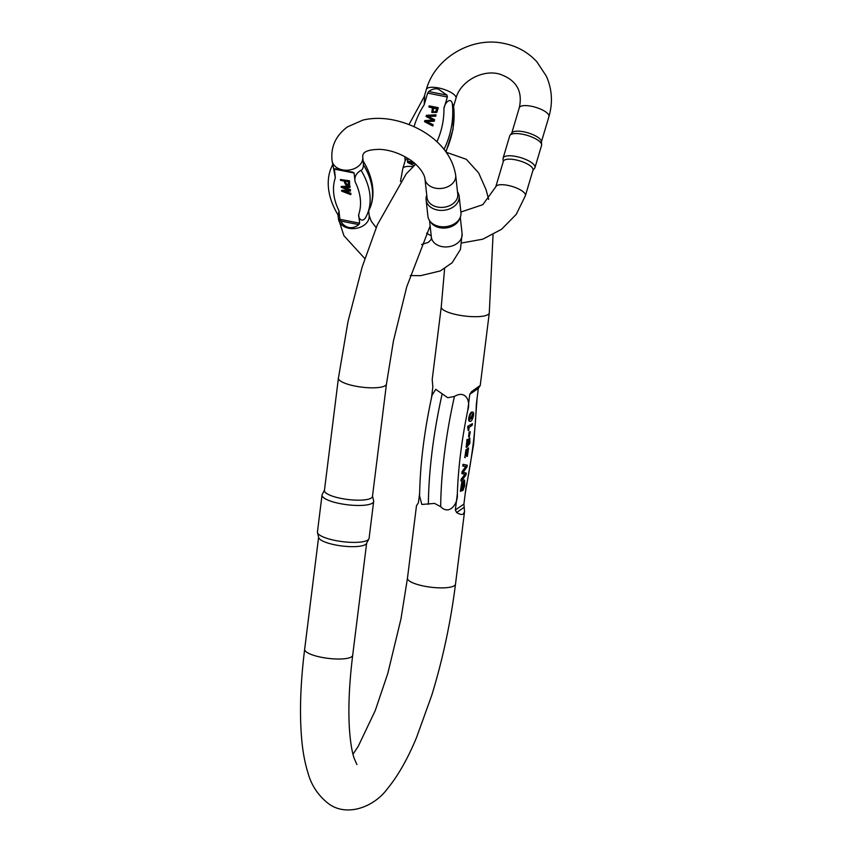 <?xml version="1.0" encoding="UTF-8"?>
<svg xmlns="http://www.w3.org/2000/svg" width="852" height="852" viewBox="0 0 852 852"><rect width="100%" height="100%" fill="white"/><g stroke="black" fill="none" stroke-linecap="round" stroke-linejoin="round"><path stroke-width="1.28" d="M341.173 186.471L350.119 186.066L350.002 187.408L349.906 186.556L341.173 186.471L341.269 187.312L349.267 190.379L341.599 190.358L341.695 191.157L350.79 194.639L350.704 193.809L342.898 190.997L350.406 191.114L350.289 190.113L342.472 187.12L350.002 187.408M344.283 187.216L350.502 189.623L350.406 191.114M344.815 191.114L350.907 193.319L350.79 194.639M341.599 190.358L347.946 189.889M338.958 210.7L339.905 219.305L359.629 223.192L358.681 214.587A85.956 53.207 -156.5 0 0 355.06 181.625L354.123 173.02L334.399 169.133L335.347 177.749A85.956 53.207 -156.5 0 0 338.958 210.7L338.372 215.46C326.295 195.864 326.284 178.228 331.694 166.768A93.582 57.925 23.5 0 1 332.525 165M349.533 180.784L340.417 179.506L349.533 180.784L349.586 184.671M366.136 216.642L367.105 214.587A93.582 57.925 23.5 0 1 366.136 216.642C362.537 223.714 358 218.389 358.681 214.587M359.629 223.192L358.788 224.608C355.582 227.143 352.27 228.102 348.873 227.484C345.475 226.76 342.706 224.608 340.555 221.019L339.905 219.305M362.824 160.41C374.816 179.857 374.955 197.504 369.491 209.102A93.582 57.925 -156.5 0 0 363.431 164.819L362.76 157.045A15.464 11.449 173.7 0 1 348.638 170.112A15.464 11.449 173.7 0 1 332.024 160.421L335.347 177.749M334.815 168.685L353.26 172.306M353.047 172.274L354.123 173.02M355.06 181.625C354.23 176.918 356.221 173.137 361.046 170.304A93.582 57.925 23.5 0 1 367.105 214.587L369.491 209.102M363.431 164.819C363.346 167.823 362.547 169.655 361.046 170.304M460.101 217.686L459.239 219.592A15.464 11.449 173.7 0 1 439.813 227.718A15.464 11.449 173.7 0 1 431.08 222.681L429.823 221.009A16.625 12.301 -6.3 0 0 439.217 226.419A16.625 12.301 -6.3 0 0 460.101 217.686A16.625 12.301 -6.3 0 0 460.953 212.638L459.143 196.226A16.625 12.301 173.7 0 1 437.417 210.018A16.625 12.301 173.7 0 1 426.106 199.858A16.625 12.301 173.7 0 1 426.767 195.236M437.545 207.047A15.464 11.449 173.7 0 1 427.022 197.6L424.946 178.728A15.464 11.449 -6.3 0 0 435.478 188.185A15.464 11.449 -6.3 0 0 455.692 175.363L457.758 194.224A15.464 11.449 173.7 0 1 437.545 207.047M457.503 191.87A16.625 12.301 173.7 0 1 459.143 196.226M426.106 199.858L427.906 216.259A16.625 12.301 -6.3 0 0 429.823 221.009M345.443 181.316L345.571 182.403C346.434 184.234 347.499 184.692 348.756 183.776M348.543 184.256C347.286 185.182 346.221 184.724 345.358 182.882L345.177 181.263L348.362 181.891L348.521 184.32M340.417 179.506L340.502 180.336L344.123 181.05C345.401 185.544 347.222 186.716 349.608 184.575L349.32 181.263M426.053 121.612L434.286 121.24L434.563 119.621L427.502 116.106L435.66 115.957L436 114.807L435.777 116.213L427.619 116.362M433.082 124.626L432.859 126.011L424.52 121.666L432.741 125.755L433.082 124.626L425.936 121.357L434.158 120.984L434.563 119.621M433.412 120.313L426.075 116.458L433.295 120.057L424.85 120.579L424.52 121.666M408.161 158.621L407.437 161.081L413.252 162.231M436.916 141.794A85.956 78.001 -24.7 0 0 443.913 108.651L447.375 97L427.651 93.113L424.19 104.764A85.956 78.001 -24.7 0 0 414.04 126.703M432.443 107.938L428.886 107.011L432.507 107.725L431.772 112.336L436.703 112.134L438.248 107.895L436.82 112.389L431.836 112.464M413.976 165.703L407.618 162.434L407.437 161.081M407.373 158.131L405.179 160.634L402.826 168.547L400.483 181.37M408.981 124.552L424.658 95.893L424.19 104.764M427.651 93.113L428.716 91.537C431.602 89.226 434.744 88.384 438.152 89.002L446.949 95.126L447.375 97M443.913 108.651C444.35 103.475 450.399 96.67 452.274 103.348A93.582 84.912 155.3 0 1 444.041 149.356M445.734 151.539A93.582 84.912 -24.7 0 0 453.615 106.255L452.274 103.348M533.001 170.123A15.464 5.08 -163.4 0 0 515.471 159.814A15.464 5.08 -163.4 0 0 503.362 161.305L495.757 186.865A15.464 5.08 16.6 0 1 512.031 186.407A15.464 5.08 16.6 0 1 525.396 195.683L533.001 170.123M534.971 167.567L541.584 145.341A16.625 5.463 -163.4 0 0 541.659 144.648L541.403 141.475A15.464 5.08 -163.4 0 0 523.799 131.815A15.464 5.08 -163.4 0 0 511.999 132.731L510.05 135.244A16.625 5.463 -163.4 0 0 509.72 135.862L503.117 158.089A16.625 5.463 16.6 0 1 516.12 156.491A16.625 5.463 16.6 0 1 534.971 167.567A16.625 5.463 16.6 0 1 534.651 168.195L532.915 170.432M541.659 144.648A16.625 5.463 -163.4 0 0 522.734 134.265A16.625 5.463 -163.4 0 0 510.05 135.244M503.276 161.614L503.042 158.791A16.625 5.463 16.6 0 1 503.117 158.089M436 114.807L426.415 115.308L426.075 116.458M436.682 108.779L433.679 108.183L432.912 111.846M433.679 108.183L436.746 108.555L435.702 111.772L432.848 111.719L433.562 107.927M438.13 107.64L429.216 105.882L428.886 107.011M352.984 754.254L358.213 746.363L375.242 710.579L387.788 673.463L400.983 618.829L407.469 578.167L416.5 505.63L418.428 502.744L419.631 493.084M431.506 397.692L432.837 387.032L432.209 379.513L441.251 306.976A24.197 6.081 7.1 0 0 458.035 314.963A24.197 6.081 7.1 0 0 489.282 312.961L493.052 234.694M469.207 421.154C467.61 420.217 469.803 411.154 472.434 412.08L473.062 412.208C470.442 411.282 468.238 420.345 469.846 421.282L469.207 421.154L469.846 421.282C472.136 422.56 474.83 413.103 473.062 412.208M432.049 395.232L435.766 389.332L447.726 397.724L454.435 396.468C465.416 389.694 470.996 400.994 467.759 410.334L469.761 394.306L471.678 391.526L479.25 386.158L480.24 385.498L478.323 388.384L476.332 404.412A148.141 38.841 101.1 0 1 465.906 488.058L463.914 504.086L464.542 511.605L463.328 514.001C461.944 514.906 459.707 514.416 456.608 512.521L455.341 510.018L457.343 493.99C458.28 503.042 449.718 515.929 440.697 506.727L434.563 503.404L421.825 504.469L419.589 495.981M469.803 432.113L469.196 436.98L468.557 436.863L469.164 431.985L470.293 431.772L469.164 431.985M464.809 457.471L465.98 449.739L468.6 447.96L466.992 451.145L466.619 449.867L465.469 455.905M465.735 455.948L466.374 451.507L466.907 453.871L468.312 449.654L467.354 456.416L466.726 456.299L466.853 454.755L467.929 449.867M466.491 453.999L465.863 453.871L465.948 451.837M466.789 445.66L467.184 441.57M467.61 440.005L469.814 437.992L467.78 445.585L467.152 445.458M466.779 447.375L466.15 447.257L467.024 439.408L467.663 439.536L466.779 447.375L469.878 443.359L469.814 437.992M461.592 481.039L466.033 474.83L466.246 473.094L463.105 472.413L467.024 466.843L467.237 465.203L463.658 464.436L463.445 466.15L466.566 466.438L462.753 471.678L462.498 473.733L465.575 474.383L461.805 479.293L461.592 481.039L460.953 480.911L461.166 479.165L464.936 474.266L461.859 473.616L462.114 471.55L465.927 466.31M464.51 474.223L465.575 474.383M463.445 466.15L462.806 466.023L463.019 464.308L463.658 464.436M461.081 489.123L462.327 483.457M462.391 483.159L463.957 480.006L464.596 480.134L461.305 489.687L462.529 481.806L461.89 481.678L460.378 491.221L461.017 491.338L464.308 481.785L462.892 490.592L462.253 490.475L462.412 488.888L463.903 482.157M467.737 426.309L472.413 423.646L467.737 426.309L468.153 430.367L468.792 430.494L469.069 427.406L472.21 425.233L472.413 423.646M386.457 384.092L372.462 496.439A24.197 6.081 -172.9 0 1 371.365 497.962A24.197 6.081 -172.9 0 1 344.421 499.016A24.197 6.081 -172.9 0 1 324.431 490.454L338.425 378.107A24.197 6.081 -172.9 0 0 358.415 386.67A24.197 6.081 -172.9 0 0 385.36 385.615A24.197 6.081 -172.9 0 0 386.457 384.092L393.443 340.917L406.745 286.762L430.132 225.95M368.884 538.965L366.498 543.491A24.197 6.081 -172.9 0 1 365.572 544.449A24.197 6.081 -172.9 0 1 339.756 545.685A24.197 6.081 -172.9 0 1 318.68 537.527L317.476 532.564A26.018 6.539 7.1 0 0 340.14 541.329A26.018 6.539 7.1 0 0 367.894 539.998A26.018 6.539 7.1 0 0 368.884 538.965A26.018 6.539 7.1 0 0 369.076 538.368L373.666 501.455A26.018 6.539 -172.9 0 1 372.484 503.095A26.018 6.539 -172.9 0 1 343.526 504.224A26.018 6.539 -172.9 0 1 322.035 495.023A26.018 6.539 -172.9 0 1 322.226 494.426L324.474 490.166M322.035 495.023L317.434 531.936A26.018 6.539 7.1 0 0 317.476 532.564M372.505 496.152L373.634 500.827A26.018 6.539 -172.9 0 1 373.666 501.455M469.196 436.98L470.293 431.772M467.492 454.883L466.853 454.755M467.354 456.416L468.6 447.96M472.54 417.672L469.878 419.45L472.743 413.784L472.54 417.672L471.912 417.544L472.349 413.848M469.25 419.322L471.912 417.544M469.111 444.126L468.323 444.893L468.504 440.878L469.569 439.611L469.111 444.126L468.483 443.998L469.175 439.76M468.067 444.584L468.483 443.998M467.056 445.841L467.78 445.585C466.438 446.107 466.172 444.904 467.002 441.975L467.663 439.536M462.753 471.678L462.114 471.55M462.498 473.733L461.859 473.616M461.805 479.293L461.166 479.165M463.051 489.016L462.412 488.888M462.892 490.592L464.691 485.778L464.596 480.134M462.529 481.806L461.017 491.338M468.376 426.437L468.249 427.459L467.61 427.331M468.249 427.459L468.792 430.494M368.682 210.976L369.172 215.45A15.464 11.449 173.7 0 1 355.05 228.517A15.464 11.449 173.7 0 1 338.425 218.826L337.999 214.864M421.591 244.481L428.258 242.383L431.08 239.71L431.357 237.133A15.464 11.449 -6.3 0 0 447.982 246.824A15.464 11.449 -6.3 0 0 462.103 233.757L460.293 217.249M358.788 224.608L340.555 221.019M412.9 166.715A15.464 5.08 -163.4 0 0 402.826 168.547M453.647 106.159L456.001 98.246A15.464 5.08 -163.4 0 0 442.635 88.97A15.464 5.08 -163.4 0 0 426.362 89.428C434.957 58.117 471.135 36.551 503.276 43.292C516.631 45.88 527.803 52.015 536.803 61.706L546.356 76.179C552.096 89.172 552.959 102.634 548.944 116.564A15.464 5.08 16.6 0 0 535.567 107.288A15.464 5.08 16.6 0 0 519.294 107.746L511.786 132.997M415.297 163.946L407.618 162.434M428.716 91.537L446.949 95.126M478.323 388.384L469.761 394.306M467.759 410.334A148.141 38.841 101.1 0 0 457.343 493.99M455.341 510.018L463.914 504.086M407.469 578.167A24.197 6.081 7.1 0 0 424.253 586.155A24.197 6.081 7.1 0 0 455.5 584.152L464.542 511.605M356.913 764.574L354.038 757.992C351.929 751.581 350.406 742.177 349.49 729.791C348.095 708.928 349.16 684.092 352.685 655.284A24.197 6.081 -172.9 0 1 351.578 656.807A24.197 6.081 -172.9 0 1 324.633 657.861A24.197 6.081 -172.9 0 1 304.654 649.299C300.287 684.465 299.372 715.169 301.896 741.421C303.035 753.051 305.037 763.456 307.902 772.636C311.15 784.767 317.711 794.873 327.583 802.946C345.443 817.398 373.538 807.973 387.745 788.324C398.172 775.576 407.788 758.599 416.596 737.395L431.783 695.2C442.742 659.491 450.644 622.471 455.5 584.152M442.124 394.039A161.145 42.249 101.1 0 0 428.396 504.299M440.697 506.727A161.145 42.249 -78.9 0 1 454.435 396.468M471.678 391.526L479.229 386.297M464.159 507.302L456.608 512.521M431.357 237.133L429.546 220.625M369.172 215.45L371.259 221.232L376.158 227.676M338.425 218.826L343.92 235.706L364.837 258.603M410.217 275.558L420.622 275.665L440.335 270.915L452.103 262.789L460.442 249.455L462.103 233.757M362.76 157.045C362.505 153.711 363.879 149.515 380.184 149.366C390.163 150.016 399.822 153.317 409.184 159.271C416.17 163.318 424.19 172.445 424.946 178.728M332.024 160.421C330.661 146.821 335.784 135.649 347.392 126.916L362.877 120.111C371.621 118.034 380.897 117.821 390.727 119.472C420.355 124.743 450.953 144.819 455.692 175.363M332.514 164.894L331.694 166.768M424.307 96.329L426.362 89.428M541.425 141.815L548.944 116.564M460.879 212.02L482.807 204.693L495.757 186.865M426.575 233.203L431.229 235.897M461.997 242.926L482.786 239.188L501.551 229.294L516.291 214.289L525.396 195.683M456.001 98.246C460.187 81.409 482.839 68.852 500.028 74.241C516.472 80.099 522.894 91.27 519.294 107.746M453.669 106.117L453.062 129.312L446.011 151.901M404.796 156.651L405.169 160.708M480.24 385.498L489.282 312.961M352.685 655.284L366.637 543.214M304.654 649.299L318.605 537.229M488.654 199.4L486.034 189.623L478.675 172.967L466.342 159.313L446.278 152.284M415.627 164.244L406.191 173.925L377.329 224.864L362.143 267.049L347.999 321.598L338.425 378.107M441.251 306.976L444.606 268.646M432.166 394.721C424.158 431.261 419.961 465.298 419.578 496.822M477.12 398.033L473.659 444.126L465.235 493.436M465.32 457.599L464.681 457.471"/></g></svg>
